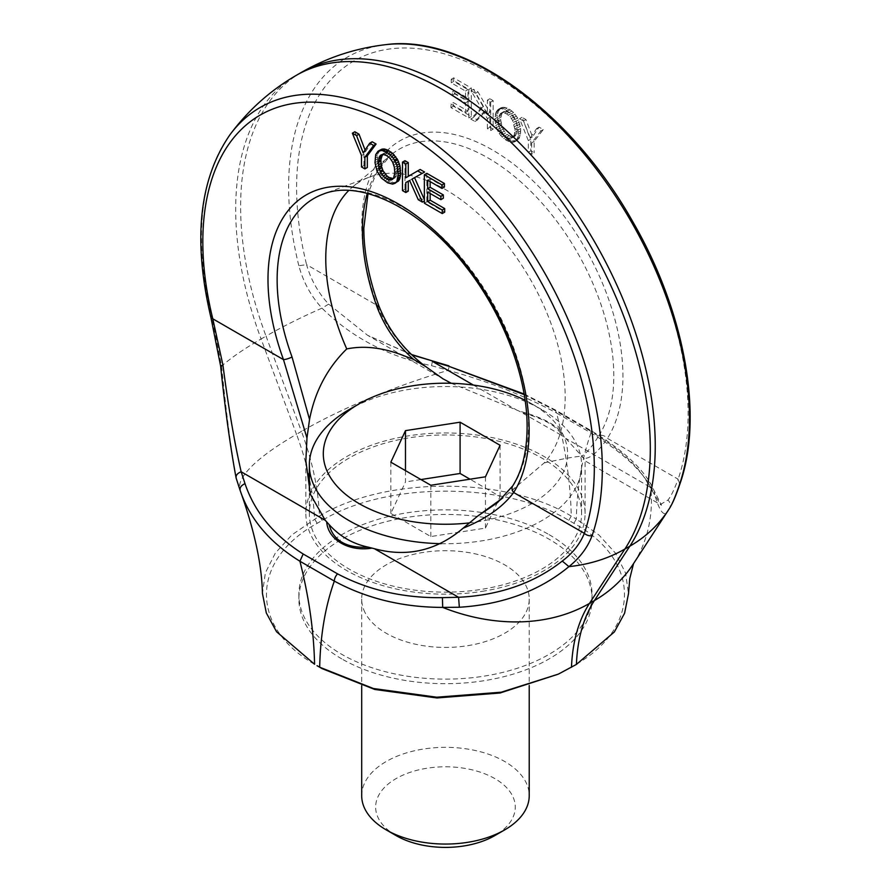 <?xml version="1.0" encoding="UTF-8"?>
<svg xmlns="http://www.w3.org/2000/svg" width="892" height="892" viewBox="0 0 892 892"><rect width="100%" height="100%" fill="white"/><g stroke="black" fill="none" stroke-linecap="round" stroke-linejoin="round"><path stroke-width="0.67" stroke-dasharray="4.46 3.34" d="M441.083 543.674A136.119 78.585 0 0 0 541.712 520.694A136.119 78.585 -0 0 0 581.584 465.122A136.119 78.585 -0 0 0 541.712 409.551A136.119 78.585 -0 0 0 349.207 409.551M468.791 522.957A122.159 70.524 0 0 0 531.844 503.59A122.159 70.524 -0 0 0 531.844 403.853A122.159 70.524 -0 0 0 525.076 400.229M349.207 457.997A136.119 78.585 0 0 0 309.346 513.569A136.119 78.585 0 0 0 393.372 586.178A136.119 78.585 0 0 0 541.712 569.141A136.119 78.585 0 0 0 581.584 513.569A136.119 78.585 0 0 0 497.558 440.96A136.119 78.585 0 0 0 349.207 457.997M405.481 470.619L405.481 481.936L390.841 513.469L430.825 536.549L485.449 528.109L500.077 496.576L469.984 479.194M390.841 462.179L390.841 513.469M420.935 479.55L405.481 481.936M500.077 445.275L500.077 496.576M485.449 476.807L485.449 528.109M430.825 485.259L430.825 536.549M484.769 590.917A139.609 80.603 180 0 1 305.856 513.569A139.609 80.603 180 0 1 406.161 436.221A139.609 80.603 180 0 1 585.074 513.569A139.609 80.603 180 0 1 484.769 590.917M430.145 193.475L430.145 190.62L427.681 192.048M430.145 190.62L443.335 198.236M426.833 173.338L426.833 201.826L444.707 212.14M430.145 181.622L430.145 178.768L444.428 187.019M408.28 181.199L412.093 179.024L420.723 198.292L424.871 200.689L424.369 199.563M404.968 160.705L404.968 189.193L408.28 191.111M420.143 169.469L405.804 177.798M414.535 177.675L424.592 172.044M380.494 149.811L378.186 153.179L377.372 159.066L378.13 165.734L380.494 171.9L383.861 176.661L389.079 180.82L393.606 182.615L397.654 181.801M354.838 131.76L363.969 154.126L363.969 165.533L367.337 167.473M372.176 141.772L365.631 151.495L365.084 150.057M236.101 478L236.269 478.458C230.716 447.349 225.832 409.896 221.617 366.088L211.694 316.036A6.98 2.553 -13.9 0 0 210.958 317.63M512.677 485.962L512.699 485.917A6.98 5.452 -147.6 0 1 513.602 484.902A177.753 102.625 -120 0 0 528.51 424.949A177.753 102.625 -120 0 0 456.637 252.291A177.753 102.625 -120 0 0 323.216 194.11L369.656 177.029A169.279 97.73 -120 0 0 352.831 186.751A169.279 97.73 -120 0 0 348.761 190.475M426.833 201.826L424.369 203.242M430.145 178.768L427.681 180.195M408.28 181.143L405.804 182.57M404.968 189.193L402.493 190.62M414.512 177.631L412.048 179.047M420.723 198.292L418.259 199.719M412.093 179.024L409.629 180.452M379.535 169.893L377.06 171.32M380.494 171.9L378.03 173.316M378.743 167.852L376.268 169.279M378.13 165.734L375.666 167.161M377.695 163.515L375.231 164.942M377.472 161.262L374.997 162.69M377.372 159.066L374.896 160.482M377.472 156.825L374.997 158.252M377.729 154.862L375.253 156.278M378.186 153.179L375.71 154.606M378.788 151.774L376.324 153.201M379.579 150.636L377.115 152.064M396.461 182.403L393.996 183.83M395.111 182.682L392.647 184.109M393.606 182.615L391.142 184.031M391.956 182.18L389.492 183.607M390.15 181.41L387.674 182.827M389.079 180.82L386.615 182.247M387.195 179.615L384.731 181.031M385.433 178.21L382.969 179.638M383.861 176.661L381.386 178.077M382.412 174.91L379.936 176.337M381.129 173.026L378.665 174.453M363.969 165.533L361.505 166.949M363.969 154.126L361.505 155.542M365.631 151.495L363.167 152.911M369.656 177.029A169.279 97.73 -120 0 1 496.71 232.444A169.279 97.73 -120 0 1 565.16 396.873A169.279 97.73 -120 0 1 544.187 462.915L497.491 502.631L513.602 484.902M515.442 487.656L502.508 498.137M451.285 383.281L518.843 410.956L561.837 435.474C557.545 426.465 544.466 418.905 522.589 412.818M585.074 513.569L585.074 460.829L583.948 458.443L565.662 438.329L561.837 435.474M378.888 305.945L377.26 305.477A184.666 106.616 -120 0 1 361.773 225.297A184.666 106.616 -120 0 1 492.351 149.912A184.666 106.616 -120 0 1 622.928 376.078A184.666 106.616 -120 0 1 607.441 438.362C597.997 452.088 590.169 458.778 583.948 458.443L581.383 456.269C585.899 453.972 591.731 447.104 598.889 435.664C602.022 434.75 604.876 435.653 607.441 438.362L678.132 479.171C674.296 489.53 670.918 496.487 667.974 500.044L660.515 504.415L649.777 486.887L654.338 490.098L654.661 494.491L650.77 487.277A177.999 139.464 -146.9 0 1 633.119 564.246L633.465 563.699M544.187 462.915C563.621 458.655 576.02 456.436 581.383 456.269M393.227 178.578L395.948 176.85L397.018 173.817L397.174 168.175L395.591 161.764L392.513 156.903L389.079 154.149L385.645 152.956L382.423 154.461M383.047 153.758L380.572 155.175M384.24 153.09L381.776 154.517M385.645 152.956L383.17 154.383M387.251 153.301L384.775 154.729M389.079 154.149L386.615 155.576M390.886 155.398L388.421 156.825M392.513 156.903L390.049 158.33M393.918 158.676L391.443 160.103M395.111 160.727L392.647 162.143M395.591 161.764L393.127 163.191M396.338 163.782L393.863 165.21M396.84 165.923L394.375 167.35M397.174 168.175L394.71 169.603M397.274 170.562L394.81 171.978M397.252 171.777L394.788 173.204M397.018 173.817L394.554 175.245M396.594 175.512L394.119 176.939M395.948 176.85L393.483 178.277M395.111 177.831L392.647 179.259M393.918 178.489L392.692 179.203M524.195 394.61L553.341 409.562L587.761 429.431A6.98 4.025 -60 0 1 589.556 429.721A6.98 4.025 -60 0 1 591.006 432.91A387.418 223.68 -120 0 0 576.343 519.033L571.248 516.089C505.753 476.272 385.054 476.183 319.447 516.055L291.929 534.854L275.327 553.085L265.37 572.854L262.438 593.37M412.215 354.983L367.571 335.28L328.669 304.139C318.232 292.866 310.873 279.709 306.58 264.668L377.26 305.477C387.987 330.843 404.834 351.782 427.803 368.296M432.364 361.372L431.572 365.698C387.998 356.544 351.47 337.366 321.99 308.141C310.962 296.133 303.247 281.995 298.831 265.727L306.58 264.668A276.821 159.824 -120 0 1 492.351 74.66A276.821 159.824 -120 0 1 678.132 479.171L679.793 484.3M669.714 508.05L669.312 508.663C665.097 518.43 660.203 513.703 654.661 494.491M555.906 675.277L573.723 665.7C641.27 628.67 641.448 560.444 573.879 523.303L568.784 520.359C504.459 481.357 386.281 481.457 322.146 520.46L317.206 523.303C249.66 560.343 249.481 628.559 317.039 665.7L322.146 668.643M450.951 104.052L465.512 112.459L465.512 102.903L452.322 95.288L452.322 91.965L465.512 99.581L465.512 91.051L451.229 82.811L451.229 79.276L468.824 89.434L468.824 117.922L450.951 107.609L450.951 104.052L453.415 102.625L467.977 111.032L467.977 101.476L454.786 93.861L454.786 90.538L467.977 98.153L467.977 89.624L453.693 81.384L453.693 77.849L471.288 88.007L471.288 116.495L453.415 106.181L453.415 102.625M487.378 128.638L487.378 118.669L483.564 112.147L474.934 121.457L470.786 119.06L481.145 107.954L471.065 90.728L475.514 93.303L487.378 113.908L487.378 100.149L490.689 102.067L490.689 130.555L487.378 128.638L489.853 127.21L489.853 117.253L486.028 110.719L477.398 120.03L473.251 117.632L483.609 106.538L473.529 89.3L477.989 91.876L489.853 112.492L489.853 98.733L493.165 100.64L493.165 129.128L489.853 127.21M516.122 140.624L514.528 141.895L511.796 142.386L506.578 140.523L500.546 135.417L497.112 129.753L495.015 121.145L495.684 112.972L498.639 109.147L501.36 108.634L504.671 109.515L511.116 113.942L516.078 121.301L517.929 127.668L518.285 132.284L517.527 138.082L516.122 140.624L518.598 139.197L515.721 140.891L510.926 140.066L504.515 135.651L500.468 130.165L498.171 124.178L497.39 117.365L498.149 111.545L501.103 107.72L505.407 107.475L510.113 109.727L513.58 112.515L517.628 118L520.66 128.504L520.426 134.937L518.598 139.197M531.688 154.216L528.32 152.276L528.32 140.601L519.568 118.736L523.481 121L530.026 138.271L536.627 128.582L540.82 131.012L531.688 142.809L531.688 154.216L534.152 152.788L530.785 150.848L530.785 139.185L522.032 117.309L525.957 119.573L532.491 136.844L539.091 127.155L543.295 129.585L534.152 141.382L534.152 152.788M431.572 365.698L448.23 370.347C488.169 381.363 524.284 395.602 556.597 413.041L555.147 409.852L553.341 409.562M587.761 429.431C616.896 446.992 636.286 463.896 645.908 480.152L650.09 482.695C639.464 465.156 619.293 447.494 589.556 429.721L555.147 409.852L524.083 393.985M568.784 520.359L571.248 516.089A387.418 223.68 -120 0 0 556.597 413.041L591.006 432.91C621.222 451.564 641.147 469.683 650.77 487.277L650.09 482.695L661.529 505.229L585.052 460.852M573.879 523.303L576.343 519.033L598.967 535.022L615.591 553.285L625.571 573.11L628.492 593.682M549.115 534.654A146.589 84.629 180 0 1 592.054 594.507A146.589 84.629 180 0 1 501.56 672.691A146.589 84.629 180 0 1 341.803 654.349A146.589 84.629 180 0 1 298.876 594.507A146.589 84.629 180 0 1 389.369 516.312A146.589 84.629 180 0 1 549.115 534.654M465.512 112.459L467.977 111.032M465.512 102.903L467.977 101.476M452.322 95.288L454.786 93.861M452.322 91.965L454.786 90.538M465.512 99.581L467.977 98.153M465.512 91.051L467.977 89.624M451.229 82.811L453.693 81.384M451.229 79.276L453.693 77.849M468.824 89.434L471.288 88.007M468.824 117.922L471.288 116.495M450.951 107.609L453.415 106.181M487.378 118.669L489.853 117.253M483.564 112.147L486.028 110.719M474.934 121.457L477.398 120.03M470.786 119.06L473.251 117.632M481.145 107.954L483.609 106.538M471.065 90.728L473.529 89.3M475.514 93.303L477.989 91.876M487.378 113.908L489.853 112.492M487.378 100.149L489.853 98.733M490.689 102.067L493.165 100.64M490.689 130.555L493.165 129.128M515.163 141.505L517.628 140.077M514.528 141.895L516.992 140.479M513.246 142.307L515.721 140.891M511.796 142.386L514.271 140.958M510.224 142.118L512.688 140.691M508.462 141.494L510.926 140.066M506.578 140.523L509.042 139.096M505.508 139.866L507.983 138.45M503.701 138.561L506.165 137.134M502.051 137.078L504.515 135.651M500.546 135.417L503.01 133.99M499.197 133.577L501.661 132.15M498.004 131.592L500.468 130.165M497.112 129.753L499.576 128.337M496.32 127.712L498.784 126.285M495.707 125.594L498.171 124.178M495.272 123.408L497.747 121.981M495.015 121.145L497.491 119.718M494.915 118.792L497.39 117.365M494.993 116.662L497.457 115.235M495.25 114.689L497.714 113.262M495.684 112.972L498.149 111.545M496.264 111.545L498.74 110.117M497.056 110.385L499.52 108.958M498.004 109.515L500.468 108.088M498.639 109.147L501.103 107.72M499.91 108.713L502.374 107.285M501.36 108.634L503.824 107.207M502.943 108.902L505.407 107.475M504.671 109.515L507.135 108.088M506.578 110.496L509.042 109.08M507.648 111.143L510.113 109.727M509.455 112.459L511.919 111.032M511.116 113.942L513.58 112.515M512.61 115.603L515.085 114.176M513.959 117.443L516.435 116.016M515.163 119.428L517.628 118M516.078 121.301L518.542 119.885M516.869 123.352L519.334 121.925M517.471 125.46L519.947 124.044M517.929 127.668L520.404 126.24M518.185 129.931L520.66 128.504M518.285 132.284L520.761 130.856M518.185 134.369L520.66 132.953M517.962 136.353L520.426 134.937M517.527 138.082L519.991 136.654M516.914 139.487L519.389 138.059M528.32 152.276L530.785 150.848M528.32 140.601L530.785 139.185M519.568 118.736L522.032 117.309M523.481 121L525.957 119.573M530.026 138.271L532.491 136.844M536.627 128.582L539.091 127.155M540.82 131.012L543.295 129.585M531.688 142.809L534.152 141.382M510.882 136.599L507.213 134.48L504.214 131.18L502.174 127.188L500.869 120.621L501.282 115.235L502.53 112.515L505.608 111.21L509.042 112.425L512.487 115.202L515.085 119.004L516.58 123.04L517.271 128.849L516.858 132.964L515.085 136.108L510.882 136.599L508.407 138.015L506.578 137.167L509.042 135.74M506.578 137.167L503.144 134.391L500.546 130.566L499.063 126.541L498.383 120.788L498.818 116.662L500.546 113.451L503.144 112.637L506.578 113.853L510.012 116.629L512.61 120.42L514.773 128.961L514.394 134.391L513.123 137.067L511.417 138.193L508.407 138.015M510.012 138.36L512.487 136.933M511.417 138.193L513.881 136.766M512.61 137.535L515.085 136.108M513.123 137.067L515.587 135.64M513.859 135.907L516.323 134.48M514.394 134.391L516.858 132.964M514.706 132.507L517.17 131.079M514.807 130.277L517.271 128.849M514.773 128.961L517.248 127.534M514.55 126.653L517.014 125.226M514.115 124.467L516.58 123.04M513.48 122.394L515.944 120.966M512.61 120.42L515.085 119.004M511.417 118.38L513.881 116.952M510.012 116.629L512.487 115.202M508.407 115.113L510.882 113.697M506.578 113.853L509.042 112.425M504.772 113.016L507.236 111.589M503.144 112.637L505.608 111.21M501.739 112.793L504.214 111.366M500.546 113.451L503.01 112.035M500.066 113.942L502.53 112.515M499.319 115.101L501.795 113.674M498.818 116.662L501.282 115.235M498.483 118.524L500.947 117.097M498.383 120.788L500.847 119.361M498.405 122.037L500.869 120.621M498.639 124.345L501.103 122.929M499.063 126.541L501.538 125.114M499.71 128.615L502.174 127.188M500.546 130.566L503.01 129.139M501.739 132.607L504.214 131.18M503.144 134.391L505.608 132.964M504.749 135.907L507.213 134.48M341.803 658.909A146.589 84.629 180 0 1 298.876 599.067A146.589 84.629 180 0 1 389.369 520.872A146.589 84.629 180 0 1 549.115 539.214A146.589 84.629 180 0 1 592.054 599.067A146.589 84.629 180 0 1 501.56 677.251A146.589 84.629 180 0 1 341.803 658.909M361.695 795.697A83.77 48.358 180 0 1 433.545 747.831A83.77 48.358 180 0 1 525.845 782.083A83.77 48.358 180 0 1 529.224 795.697M396.104 835.592A69.81 40.296 180 0 1 378.476 818.443A69.81 40.296 180 0 1 425.807 768.425A69.81 40.296 180 0 1 512.443 795.753A69.81 40.296 180 0 1 494.826 835.592M365.084 612.681A83.77 48.358 180 0 1 361.695 599.067A83.77 48.358 180 0 1 433.545 551.189A83.77 48.358 180 0 1 525.845 585.453A83.77 48.358 180 0 1 529.224 599.067A83.77 48.358 180 0 1 457.373 646.934A83.77 48.358 180 0 1 365.084 612.681M229.857 134.893A283.422 163.637 -120 0 0 211.694 316.036M220.614 365.988L221.617 366.088A177.999 40.887 -20.4 0 1 261.088 338.982A293.178 169.268 -120 0 1 296.4 75.285M301.34 72.43A293.178 169.268 -120 0 0 266.028 336.139L261.088 338.982L296.512 434.27A177.999 40.887 -20.4 0 0 240.082 490.277M598.889 435.664A177.753 102.625 -120 0 0 613.796 375.71A177.753 102.625 -120 0 0 530.372 190.855A177.753 102.625 -120 0 0 390.841 155.063A177.753 102.625 -120 0 0 367.281 193.408M317.206 523.303L314.508 518.899A209.419 120.911 -120 0 0 296.512 434.27L301.451 431.416L266.028 336.139A177.999 40.887 159.6 0 1 321.99 308.141L328.669 304.139M473.407 385.065L516.479 409.93M645.908 480.152L649.777 486.887L565.662 438.329M564.235 437.158C560.031 426.71 544.9 417.969 518.843 410.956M668.532 509.878A177.999 139.464 33.1 0 0 668.543 509.867A177.999 139.464 33.1 0 0 669.312 508.663C670.974 505.563 670.528 502.698 667.974 500.044M386.236 44.6A283.422 163.637 -120 0 0 386.225 44.611A283.422 163.637 -120 0 0 298.831 265.727M571.482 667.261L568.784 668.554M322.146 520.46L319.447 516.055A209.419 120.911 -120 0 0 301.451 431.416A177.999 40.887 159.6 0 1 448.23 370.347C449.155 366.668 449.245 365.274 448.498 366.177M576.422 664.417L573.723 665.7M531.844 403.853L541.712 409.551M309.346 513.569L309.346 490.712M581.584 513.569L581.584 465.122M305.856 460.829L305.856 513.569M352.831 186.751L390.841 155.063L377.182 171.297L368.006 193.597M411.825 354.603L367.56 335.28L443.034 378.855M298.876 594.507L298.876 599.067M592.054 594.507L592.054 599.067M361.695 599.067L361.695 685.725M529.224 599.067L529.224 685.669"/><path stroke-width="1.34" d="M525.076 400.229A122.159 70.524 -0 0 0 359.086 403.853L349.207 409.551A136.119 78.585 0 0 0 309.346 465.122A136.119 78.585 0 0 0 441.083 543.674M349.207 409.551L359.086 403.853A122.159 70.524 0 0 0 337.611 486.842A122.159 70.524 0 0 0 468.791 522.957M405.481 430.635L390.841 462.179L430.825 485.259L485.449 476.807L500.077 445.275L460.094 422.195L405.481 430.635L405.481 470.619M460.094 422.195L460.094 473.485L420.935 479.55M469.984 479.194L460.094 473.485M430.145 181.622L430.145 187.298L443.335 194.913L443.335 198.236L440.871 199.663L440.871 196.34L427.681 188.725L427.681 180.195L441.964 188.446L441.964 184.912L424.369 174.754L424.369 203.242L442.242 213.567L442.242 210.01L427.681 201.603L427.681 192.048L440.871 199.663M442.242 213.567L444.707 212.14L444.707 208.583L430.145 200.176L427.681 201.603M430.145 200.176L430.145 193.475M441.964 188.446L444.428 187.019L444.428 183.496L426.833 173.338L424.369 174.754M408.28 176.371L408.28 162.623L404.968 160.705L402.493 162.132L402.493 190.62L405.804 192.527L408.28 191.111L408.28 181.199M424.369 200.979L422.407 202.116L412.048 179.047L424.592 172.044L420.143 169.469L405.804 177.798L405.804 164.039L402.493 162.132M424.369 199.563L414.535 177.675M395.189 183.228L399.337 179.861L400.642 174.787L399.973 165.856L397.654 159.724L392.714 153.402L388.009 150.213L384.541 149.009L381.698 149.209L378.03 151.239L375.71 154.606L374.997 162.69L377.06 171.32L381.386 178.077L387.674 182.827L392.647 184.109L395.189 183.228L396.873 181.288L398.267 173.985L396.918 165.176L393.283 158.129L388.522 153.446L382.077 150.436L378.03 151.239M365.084 150.057L359.03 134.19L354.838 131.76L352.362 133.187L361.505 155.542L361.505 166.949L364.873 168.9L364.873 157.226L373.625 145.463L369.701 143.199L363.167 152.911L356.566 135.617L352.362 133.187M364.873 168.9L367.337 167.473L367.337 155.799L376.089 144.036L372.176 141.772L369.701 143.199M443.335 194.913L440.871 196.34M444.707 208.583L442.242 210.01M374.439 548.725C407.053 557.545 436.612 550.71 463.126 528.198C486.084 518.865 502.932 506.968 513.658 492.507A6.98 5.452 -147.6 0 1 512.699 485.917L512.699 485.917C522.154 470.987 526.949 451.475 527.105 427.38C527.529 377.405 503.055 313.215 465.067 265.615C420.645 208.037 359.654 179.136 323.216 194.11A177.753 102.625 -120 0 0 277.133 279.82A177.753 102.625 -120 0 0 292.041 356.99L309.535 419.474L306.971 438.05L305.856 460.829L310.405 494.313L325.268 520.326L241.152 471.768C234.362 442.12 228.296 406.585 222.955 365.174L212.798 318.812A6.98 2.553 -13.9 0 1 210.958 317.63C192.75 240.584 199.05 179.671 229.857 134.882A283.422 163.637 -120 0 0 229.857 134.893C248.11 110.273 270.287 90.404 296.4 75.285A293.178 169.268 -120 0 1 567.267 209.33A293.178 169.268 -120 0 1 624.902 549.026A177.999 139.464 -146.9 0 1 568.929 566.621C539.459 590.972 502.932 604.508 459.347 607.251L458.566 597.283L374.439 548.725L368.34 547.186C346.464 548.324 333.385 540.775 329.092 524.529C339.551 536.248 352.63 543.808 368.34 547.186M562.261 561.068L568.929 566.621C579.956 557.745 587.672 547.42 592.098 535.657A6.98 5.096 -161 0 1 584.338 533.316C580.045 543.942 572.686 553.196 562.261 561.068C534.163 583.167 499.598 595.243 458.566 597.283L442.432 597.64L442.688 607.407L459.347 607.251M292.041 356.99A6.98 1.65 -20.1 0 1 283.478 359.621L212.798 318.812A276.821 159.824 -120 0 1 398.568 128.805A276.821 159.824 -120 0 1 584.338 533.316L513.658 492.507A184.666 106.616 -120 0 0 529.146 430.223A184.666 106.616 -120 0 0 398.568 204.056A184.666 106.616 -120 0 0 267.99 279.452A184.666 106.616 -120 0 0 283.478 359.621L306.971 438.05M444.428 183.496L441.964 184.912M430.145 187.298L427.681 188.725M405.804 192.527L405.804 182.57L409.629 180.452L418.259 199.719L422.407 202.116M408.28 162.623L405.804 164.039M422.128 173.461L417.668 170.896M381.698 149.209L379.223 150.636M383.047 148.931L380.572 150.358M384.541 149.009L382.077 150.436M386.203 149.432L383.738 150.86M388.009 150.213L385.545 151.64M389.079 150.804L386.615 152.22M390.986 152.019L388.522 153.446M392.714 153.402L390.25 154.829M394.297 154.963L391.833 156.39M395.747 156.713L393.283 158.129M397.018 158.62L394.554 160.047M397.654 159.724L395.189 161.151M398.601 161.675L396.137 163.102M399.393 163.749L396.918 165.176M399.973 165.856L397.509 167.272M400.408 168.075L397.943 169.502M400.664 170.339L398.2 171.766M400.742 172.557L398.267 173.985M400.642 174.787L398.167 176.215M400.385 176.761L397.91 178.188M399.95 178.456L397.486 179.872M399.337 179.861L396.873 181.288M398.546 180.998L396.081 182.414M359.03 134.19L356.566 135.617M376.089 144.036L373.625 145.463M367.337 155.799L364.873 157.226M463.126 528.198L477.332 516.345L497.491 502.631L512.699 485.917M372.087 548.101C348.939 551.936 327.988 539.85 326.695 521.887L325.268 520.326M477.332 516.345L502.508 498.137M326.695 521.887L329.092 524.529M348.761 190.475A169.279 97.73 -120 0 0 325.77 258.658A169.279 97.73 -120 0 0 346.743 348.928C327.308 368.05 314.909 391.566 309.535 419.474M346.743 348.928C364.873 345.26 384.675 347.824 406.161 356.622L413.598 359.398L425.841 366.69L443.034 378.855L451.285 383.281M240.082 490.277A177.999 40.887 -20.4 0 0 240.115 490.355C254.421 530.327 261.858 564.669 262.426 593.37L266.307 612.96L276.565 631.748L314.575 664.272A387.418 223.68 -120 0 0 299.924 561.235L303.168 553.999C274.022 535.601 254.644 512.153 245.01 483.654L241.152 471.768C237.116 473.396 235.488 475.626 236.269 478.458L240.16 490.477C249.782 518.999 269.696 542.581 299.924 561.235L334.333 581.105C366.634 598.554 402.76 607.318 442.688 607.407A177.999 139.464 33.1 0 0 589.478 603.416L624.902 549.026L629.841 546.183A293.178 169.268 -120 0 0 572.207 206.487A293.178 169.268 -120 0 0 301.34 72.43L296.4 75.285M384.775 177.631L388.444 179.738L391.443 179.916L393.483 178.277L394.788 173.204L394.375 167.35L392.647 162.143L390.049 158.33L386.615 155.576L383.17 154.383L380.572 155.175L379.078 157.483L378.386 162.5L379.334 169.224L381.776 174.33L384.775 177.631L387.251 176.203L389.079 177.463L386.615 178.891M240.16 490.477A177.999 40.887 -20.4 0 1 240.115 490.355L240.16 490.477C239.558 487.679 241.175 485.404 245.01 483.654M303.168 553.999L337.577 573.868A6.98 4.025 120 0 0 334.333 581.105A387.418 223.68 -120 0 0 319.682 667.216L373.358 688.501L436.69 697.209L501.248 692.203L558.37 674.118L576.422 664.417L614.354 631.96L624.601 613.217L628.492 593.682L629.774 578.54L633.565 563.499M367.281 193.408A177.753 102.625 -120 0 0 362.42 230.582A177.753 102.625 -120 0 0 377.327 307.74C385.166 327.843 397.252 345.059 413.598 359.398M382.423 154.461L380.884 159.802L381.263 165.667L383.047 170.863L387.251 176.203M385.645 174.687L383.17 176.114M384.24 172.914L381.776 174.33M383.047 170.863L380.572 172.29M382.534 169.803L380.07 171.231M381.798 167.796L379.334 169.224M381.263 165.667L378.799 167.083M380.962 163.426L378.487 164.853M380.851 161.073L378.386 162.5M380.884 159.802L378.409 161.218M381.107 157.75L378.643 159.177M381.542 156.067L379.078 157.483M382.177 154.729L379.713 156.145M392.692 179.203L391.443 179.916M389.079 177.463L393.227 178.578M392.513 178.656L390.049 180.084M390.908 178.322L388.444 179.738M317.017 665.677L322.146 668.643L374.785 689.46L436.846 697.957L500.022 693.006L558.37 674.118M377.327 307.74L378.888 305.923C388.6 330.23 404.243 350.489 425.841 366.69M411.825 354.603L432.587 360.981L412.215 354.983M679.236 485.348A283.422 163.637 -120 0 0 614.488 194.579A283.422 163.637 -120 0 0 386.236 44.6C464.955 34.052 570.735 111.433 632.573 221.339C684.71 311.174 704.056 416.341 679.793 484.3L679.236 485.348C675.333 496.811 672.022 504.582 669.312 508.663M529.224 685.669L529.224 795.697A83.77 48.358 180 0 1 504.694 829.894A83.77 48.358 180 0 1 386.225 829.894A83.77 48.358 180 0 1 365.084 809.312A83.77 48.358 180 0 1 361.695 795.697L361.695 685.725M504.694 829.894L494.826 835.592A69.81 40.296 180 0 1 396.104 835.592L386.225 829.894M592.098 535.657A283.422 163.637 -120 0 0 485.371 190.721A283.422 163.637 -120 0 0 229.857 134.882M337.577 573.868C368.719 590.27 403.675 598.197 442.432 597.64M222.955 365.174C220.402 365.82 219.956 366.121 221.617 366.088M576.422 664.417A209.419 120.911 -120 0 1 594.407 600.561L629.841 546.183A177.999 139.464 33.1 0 0 668.532 509.878L633.119 564.246A177.999 139.464 -146.9 0 1 594.407 600.561L589.478 603.416A209.419 120.911 -120 0 0 571.482 667.261M524.195 394.61L448.498 366.177L432.364 361.372L473.407 385.065M448.498 366.177L524.083 393.985M309.346 490.712L309.346 465.122M239.981 490.009L236.101 478C230.292 446.58 225.119 409.25 220.614 365.988L210.958 317.63M368.006 193.597L363.825 228.151C363.891 252.503 368.909 278.427 378.888 305.923M668.532 509.878L669.613 508.217C672.78 503.077 676.169 495.105 679.793 484.3M301.34 72.43C327.498 57.378 355.797 48.101 386.236 44.6M432.587 360.981L448.877 365.843"/></g></svg>
